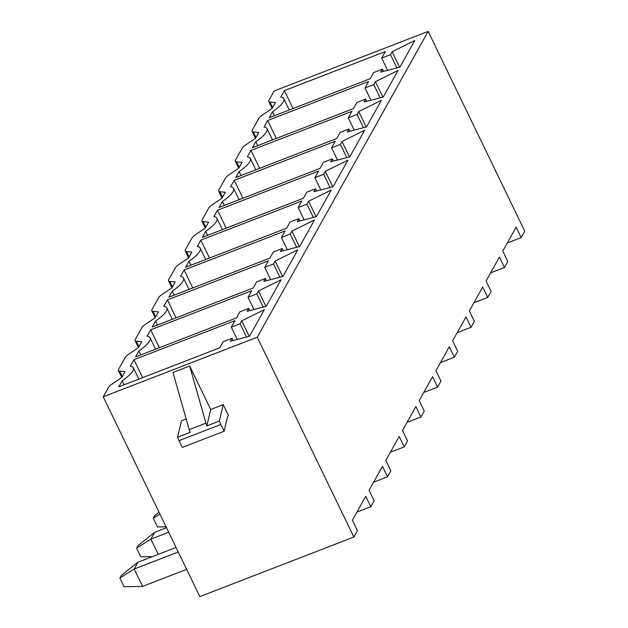 <?xml version="1.0" encoding="UTF-8"?>
<svg xmlns="http://www.w3.org/2000/svg" width="628" height="628" viewBox="0 0 628 628"><rect width="100%" height="100%" fill="white"/><g stroke="black" fill="none" stroke-linecap="round" stroke-linejoin="round"><path stroke-width="0.94" d="M138.851 379.1L133.364 367.757A34.281 8.188 -25.8 0 1 122.162 380.827L124.085 384.807M133.364 367.757A34.281 8.188 -25.8 0 0 130.365 366.148L133.976 359.695L142.65 377.632M353.839 537.026L257.252 337.22L428.17 31.4L274.161 90.974L268.957 100.284A12.419 2.967 -25.8 0 0 268.776 101.438A12.419 2.967 -25.8 0 0 270.001 102.034L275.433 102.576L272.159 108.44L262.951 114.641A12.419 2.967 -25.8 0 0 258.83 118.394L252.244 130.184A12.419 2.967 -25.8 0 0 252.064 131.331A12.419 2.967 -25.8 0 0 253.288 131.935L258.72 132.477L255.447 138.341L246.247 144.542A12.419 2.967 -25.8 0 0 242.125 148.294L235.531 160.077A12.419 2.967 -25.8 0 0 235.351 161.231A12.419 2.967 -25.8 0 0 236.583 161.828L242.016 162.377L238.734 168.233L229.534 174.443A12.419 2.967 -25.8 0 0 225.413 178.187L218.827 189.978A12.419 2.967 -25.8 0 0 218.646 191.132A12.419 2.967 -25.8 0 0 219.871 191.728L225.303 192.278L222.029 198.134L212.821 204.336A12.419 2.967 -25.8 0 0 208.7 208.088L202.114 219.879A12.419 2.967 -25.8 0 0 201.933 221.025A12.419 2.967 -25.8 0 0 203.158 221.629L208.59 222.171L205.317 228.035L196.117 234.236A12.419 2.967 -25.8 0 0 191.995 237.988L185.401 249.779A12.419 2.967 -25.8 0 0 185.221 250.925A12.419 2.967 -25.8 0 0 186.453 251.53L191.885 252.071L188.604 257.927L179.404 264.137A12.419 2.967 -25.8 0 0 175.283 267.889L168.697 279.672A12.419 2.967 -25.8 0 0 168.516 280.826A12.419 2.967 -25.8 0 0 169.741 281.423L175.173 281.972L171.899 287.828L162.691 294.037A12.419 2.967 -25.8 0 0 158.57 297.782L151.984 309.573A12.419 2.967 -25.8 0 0 151.803 310.727A12.419 2.967 -25.8 0 0 153.028 311.323L158.46 311.865L155.187 317.729L145.986 323.93A12.419 2.967 -25.8 0 0 141.865 327.683L135.271 339.473A12.419 2.967 -25.8 0 0 135.091 340.619A12.419 2.967 -25.8 0 0 136.323 341.224L141.755 341.765L138.474 347.629L129.274 353.831A12.419 2.967 -25.8 0 0 125.153 357.583L118.566 369.366A12.419 2.967 -25.8 0 0 118.386 370.52A12.419 2.967 -25.8 0 0 119.61 371.117L125.043 371.666L121.769 377.522L112.561 383.732A12.419 2.967 -25.8 0 0 108.44 387.476L103.235 396.794L199.83 596.6L353.839 537.026L357.418 530.621L352.379 520.196L365.747 496.277L370.787 506.702L356.924 512.063M257.252 337.22L103.235 396.794M284.366 90.605L385.349 51.543L381.698 58.082L390.498 54.675L392.131 51.747L414.778 40.545L399.91 67.157L380.749 72.118L382.381 69.198L373.582 72.605L370.167 78.712L269.184 117.774L272.552 111.745A34.281 8.188 -25.8 0 0 283.754 98.675A34.281 8.188 -25.8 0 0 280.755 97.065L284.366 90.605L293.041 108.542M267.654 120.505L368.644 81.444L364.994 87.975L373.793 84.576L375.426 81.648L398.074 70.446L383.198 97.057L364.036 102.019L365.677 99.098L356.877 102.497L353.462 108.605L252.472 147.666L255.847 141.638A34.281 8.188 -25.8 0 0 267.049 128.575A34.281 8.188 -25.8 0 0 264.043 126.966L267.654 120.505L276.328 138.443M250.949 150.406L351.931 111.344L348.281 117.876L357.081 114.469L358.714 111.549L381.361 100.339L366.485 126.958L347.331 131.919L348.964 128.991L340.164 132.398L336.749 138.505L235.767 177.567L239.135 171.538A34.281 8.188 -25.8 0 0 250.337 158.468A34.281 8.188 -25.8 0 0 247.338 156.859L250.949 150.406L259.615 168.343M234.236 180.299L335.219 141.237L331.568 147.776L340.368 144.369L342.001 141.449L364.648 130.239L349.78 156.851L330.618 161.82L332.251 158.892L323.451 162.299L320.037 168.406L219.054 207.468L222.422 201.439A34.281 8.188 -25.8 0 0 233.624 188.369A34.281 8.188 -25.8 0 0 230.625 186.759L234.236 180.299L242.91 198.236M217.524 210.199L318.514 171.138L314.864 177.669L323.663 174.27L325.296 171.342L347.943 160.14L333.068 186.752L313.914 191.713L315.546 188.793L306.747 192.192L303.332 198.299L202.342 237.368L205.717 231.332A34.281 8.188 -25.8 0 0 216.919 218.269A34.281 8.188 -25.8 0 0 213.912 216.66L217.524 210.199L226.198 228.137M200.819 240.1L301.801 201.039L298.151 207.57L306.951 204.171L308.584 201.243L331.231 190.033L316.355 216.652L297.201 221.613L298.834 218.685L290.034 222.092L286.619 228.2L185.637 267.261L189.004 261.232A34.281 8.188 -25.8 0 0 200.206 248.162A34.281 8.188 -25.8 0 0 197.208 246.553L200.819 240.1L209.485 258.037M184.106 270.001L285.088 230.931L281.438 237.47L290.238 234.063L291.871 231.143L314.518 219.933L299.65 246.545L280.488 251.514L282.121 248.586L273.321 251.993L269.907 258.1L168.924 297.162L172.292 291.133A34.281 8.188 -25.8 0 0 183.494 278.063A34.281 8.188 -25.8 0 0 180.495 276.453L184.106 270.001L192.78 287.938M167.393 299.894L268.384 260.832L264.733 267.371L273.533 263.964L275.166 261.036L297.813 249.834L282.938 276.446L263.784 281.407L265.416 278.487L256.616 281.894L253.202 288.001L152.212 327.062L155.587 321.034A34.281 8.188 -25.8 0 0 166.789 307.963A34.281 8.188 -25.8 0 0 163.782 306.354L167.393 299.894L176.068 317.831M150.689 329.794L251.671 290.733L248.021 297.264L256.821 293.865L258.453 290.937L281.101 279.735L266.225 306.346L247.071 311.307L248.704 308.387L239.904 311.786L236.489 317.894L135.507 356.955L138.874 350.926A34.281 8.188 -25.8 0 0 150.076 337.864A34.281 8.188 -25.8 0 0 147.078 336.255L150.689 329.794L159.355 347.731M122.162 380.827L118.794 386.856L219.776 347.794L223.191 341.687L231.991 338.28L230.358 341.208L249.52 336.239L264.388 309.628L241.741 320.837L240.108 323.758L231.308 327.164L234.958 320.633L133.976 359.695M490.609 272.874L504.472 267.512L507.809 261.538L502.769 251.114L516.138 227.195L521.177 237.619L507.314 242.981M521.177 237.619L524.765 231.206L428.17 31.4M504.472 267.512L499.433 257.088L486.064 281.006L491.104 291.431L487.76 297.413L473.897 302.774M487.76 297.413L482.72 286.988L469.351 310.907L474.391 321.332L471.047 327.314L457.184 332.675M471.047 327.314L466.007 316.889L452.639 340.808L457.679 351.233L454.342 357.206L440.479 362.576M454.342 357.206L449.303 346.782L435.934 370.701L440.974 381.125L437.63 387.107L423.767 392.469M437.63 387.107L432.59 376.682L419.221 400.601L424.261 411.026L420.917 417.008L407.054 422.369M420.917 417.008L415.877 406.583L402.509 430.502L407.548 440.927L404.212 446.908L390.349 452.27M404.212 446.908L399.173 436.484L385.804 460.403L390.844 470.827L387.5 476.801L373.636 482.163M370.787 506.702L374.131 500.72L369.091 490.295L382.46 466.376L387.5 476.801M228.443 415.391L223.246 404.636L210.702 409.487L206.824 425.91L219.368 421.058A12.419 3.894 68.9 0 0 220.828 424.504L224.102 431.263L227.415 417.228L228.443 415.391M189.687 366.014L205.929 423.146L189.201 429.615L172.967 372.483L189.687 366.014L210.702 409.487M189.201 429.615A12.419 3.894 68.9 0 0 190.103 432.378L177.567 437.221L181.445 420.807L186.178 418.978M223.246 404.636L219.368 421.058M205.929 423.146A12.419 3.894 68.9 0 0 206.824 425.91M177.567 437.221A12.419 3.894 68.9 0 0 179.027 440.668L182.293 447.434L224.102 431.263M272.552 111.745L274.475 115.725M381.698 58.082L387.625 70.336M390.498 54.675L396.912 67.934M392.131 51.747L399.62 67.235M382.381 69.198L383.457 71.419M255.847 141.638L257.77 145.625M364.994 87.975L370.92 100.237M373.793 84.576L380.199 97.835M375.426 81.648L382.907 97.128M365.677 99.098L366.752 101.32M239.135 171.538L241.058 175.518M348.281 117.876L354.208 130.137M357.081 114.469L363.486 127.727M358.714 111.549L366.202 127.029M348.964 128.991L350.039 131.213M222.422 201.439L224.345 205.419M331.568 147.776L337.495 160.038M340.368 144.369L346.782 157.628M342.001 141.449L349.49 156.929M332.251 158.892L333.327 161.113M205.717 231.332L207.64 235.319M314.864 177.669L320.79 189.931M323.663 174.27L330.069 187.529M325.296 171.342L332.777 186.822M315.546 188.793L316.622 191.014M189.004 261.232L190.928 265.212M298.151 207.57L304.078 219.831M306.951 204.171L313.356 217.429M308.584 201.243L316.072 216.723M298.834 218.685L299.909 220.915M172.292 291.133L174.215 295.113M281.438 237.47L287.365 249.732M290.238 234.063L296.651 247.322M291.871 231.143L299.36 246.623M282.121 248.586L283.197 250.808M155.587 321.034L157.51 325.014M264.733 267.371L270.66 279.625M273.533 263.964L279.939 277.223M275.166 261.036L282.647 276.524M265.416 278.487L266.492 280.708M138.874 350.926L140.798 354.914M248.021 297.264L253.948 309.526M256.821 293.865L263.226 307.123M258.453 290.937L265.942 306.417M248.704 308.387L249.779 310.609M231.991 338.28L233.066 340.502M241.741 320.837L249.23 336.318M240.108 323.758L246.521 337.016M231.308 327.164L237.235 339.426M166.082 526.782L157.495 526.939L153.295 518.249L159.936 514.065M159.049 512.244L154.731 515.682L153.295 518.249M152.392 556.628L140.782 556.832L136.582 548.15L150.893 539.13L158.256 554.359M168.72 532.238L150.893 539.13L154.716 532.293L138.019 545.583L136.582 548.15M154.716 532.293L166.538 527.724M142.58 586.403L124.077 586.733L119.877 578.043L134.18 569.031L142.58 586.403L186.657 569.353M178.258 551.981L134.18 569.031L138.003 562.193L121.306 575.484L119.877 578.043M138.003 562.193L176.076 547.467M119.61 371.117L122.272 376.619M220.828 424.504L179.027 440.668M253.288 131.935L255.949 137.438M236.583 161.828L239.244 167.331M219.871 191.728L222.532 197.231M203.158 221.629L205.819 227.132M186.453 251.53L189.114 257.025M169.741 281.423L172.402 286.925M153.028 311.323L155.689 316.826M136.323 341.224L138.984 346.727M270.001 102.034L272.662 107.537M121.769 377.522L118.386 370.52M255.447 138.333L252.064 131.331M238.734 168.233L235.351 161.231M222.029 198.134L218.646 191.132M205.317 228.035L201.933 221.025M188.604 257.927L185.221 250.925M171.899 287.828L168.516 280.826M155.187 317.729L151.803 310.727M138.474 347.622L135.091 340.619M272.159 108.44L268.776 101.438M289.241 110.01L283.754 98.675M272.528 139.911L267.049 128.575M255.816 169.811L250.337 158.468M239.111 199.712L233.624 188.369M222.398 229.605L216.919 218.269M205.686 259.505L200.206 248.162M188.981 289.406L183.494 278.063M172.268 319.299L166.789 307.963M155.556 349.199L150.076 337.864"/></g></svg>

